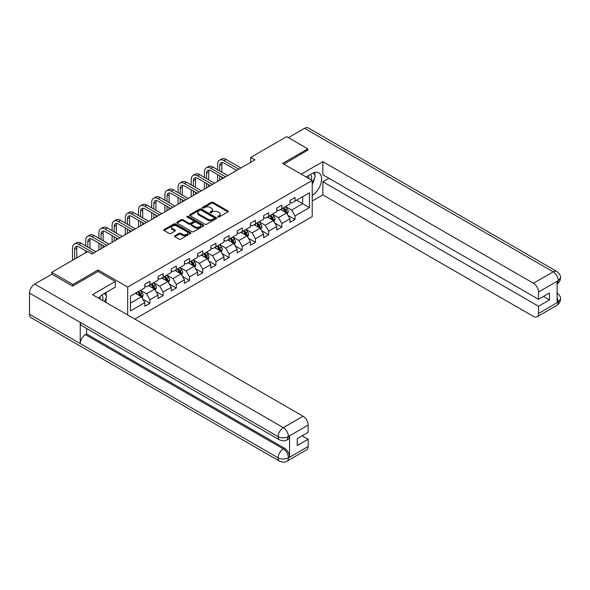 <?xml version="1.0" encoding="UTF-8"?>
<svg xmlns="http://www.w3.org/2000/svg" width="590" height="590" viewBox="0 0 590 590"><rect width="100%" height="100%" fill="white"/><g stroke="black" fill="none" stroke-linecap="round" stroke-linejoin="round"><path stroke-width="0.89" d="M217.946 216.995A0.819 0.472 0 0 0 219.104 216.995L227.924 211.906A1.173 0.679 0 0 0 228.271 211.427A1.173 0.679 0 0 0 227.924 210.947L212.983 202.318A1.173 0.679 0 0 0 211.323 202.318L202.503 207.415A0.819 0.472 0 0 0 203.668 208.086L204.811 207.422A3.754 2.168 0 0 1 210.121 207.422L211.368 208.145A3.754 2.168 0 0 1 212.466 209.679A3.754 2.168 0 0 1 211.368 211.213L210.224 211.869A0.819 0.472 0 0 0 211.39 212.54L212.525 211.884A3.754 2.168 0 0 1 217.843 211.884L219.089 212.599A3.754 2.168 0 0 1 220.188 214.133A3.754 2.168 0 0 1 219.089 215.667L217.946 216.323A0.819 0.472 0 0 0 217.946 216.995L217.946 216.323M174.883 235.771A1.173 0.679 0 0 0 174.537 236.251A1.173 0.679 0 0 0 174.883 236.73L179.072 239.149A1.173 0.679 0 0 0 180.732 239.149L190.533 233.5A1.173 0.679 0 0 0 190.872 233.02A1.173 0.679 0 0 0 190.533 232.541L175.591 223.912A1.173 0.679 0 0 0 173.932 223.912L164.131 229.569A1.173 0.679 0 0 0 163.791 230.048A1.173 0.679 0 0 0 164.131 230.528L169.197 233.448A1.173 0.679 0 0 0 170.857 233.448L175.046 231.029A1.173 0.679 0 0 0 175.392 230.55A1.173 0.679 0 0 0 175.046 230.071L172.538 228.618A3.142 1.814 0 0 1 171.616 227.334A3.142 1.814 0 0 1 173.556 225.66A3.142 1.814 0 0 1 176.978 226.059L186.816 231.737A3.142 1.814 0 0 1 187.738 233.02A3.142 1.814 0 0 1 185.798 234.695A3.142 1.814 0 0 1 182.376 234.296L180.732 233.352A1.173 0.679 0 0 0 179.072 233.352L174.883 235.771L174.883 236.73L179.072 234.326L179.072 233.352M98.088 271.525L98.088 269.962L72.887 284.513L51.743 272.3L51.743 274.254M98.088 269.962L127.683 287.05L312.213 180.511L312.213 216.641L134.793 319.079M307.818 150.339L307.818 148.872L282.617 163.423L312.213 180.511M307.818 148.872L286.674 136.666L250.735 157.419L250.735 162.302M51.743 272.3L87.681 251.554L91.915 253.995L254.961 159.861L250.735 157.419M204.892 224.244A1.173 0.679 0 0 0 206.552 224.244L216.346 218.595A1.173 0.679 0 0 0 216.692 218.116A1.173 0.679 0 0 0 216.346 217.636L201.404 209.007A1.173 0.679 0 0 0 199.744 209.007L189.951 214.664A1.173 0.679 0 0 0 189.604 215.144A1.173 0.679 0 0 0 189.951 215.623L204.892 224.244M187.414 217.179A0.819 0.472 0 0 1 188.247 217.29L203.425 226.051L193.645 231.7A1.173 0.679 0 0 1 191.986 231.7L177.044 223.072L177.044 222.113A1.173 0.679 0 0 0 176.698 222.592A1.173 0.679 0 0 0 177.044 223.072M177.044 222.113L181.233 219.694A1.173 0.679 0 0 1 182.893 219.694L188.955 223.19A1.173 0.679 0 0 0 190.614 223.19L193.395 221.589A1.173 0.679 0 0 0 193.741 221.11A1.173 0.679 0 0 0 193.395 220.631L187.089 216.987A0.819 0.472 0 0 1 188.247 216.316L203.439 225.085A1.173 0.679 0 0 1 203.786 225.564A1.173 0.679 0 0 1 203.439 226.044L203.439 225.085M127.683 314.979L127.683 287.05M142.869 299.182L149.926 303.26L149.926 299.698L158.046 295.007L158.046 298.57L163.12 295.642L163.12 292.08L171.24 287.389L171.24 290.959L176.314 288.023L176.314 284.461L184.434 279.771L184.434 283.34L189.508 280.412L189.508 276.843L197.628 272.16L197.628 275.722L202.702 272.794L202.702 269.224L210.814 264.541L210.814 268.103L215.888 265.175L215.888 261.613L224.008 256.923L224.008 260.485L229.082 257.557L229.082 253.995L237.202 249.305L237.202 252.874L242.276 249.939L242.276 246.377L250.396 241.694L250.396 245.256L255.47 242.328L255.47 238.758L263.59 234.075L263.59 237.637L268.664 234.709L268.664 231.147L276.784 226.457L276.784 230.019L281.858 227.091L281.858 223.529L289.978 218.838L289.978 222.401L295.052 219.473L295.052 215.911L309.425 207.606L309.425 192.768L302.663 196.669L302.663 203.705L309.425 207.606M149.926 303.26L144.852 306.188L144.852 302.626L130.478 310.923L130.478 296.084L144.852 287.78L144.852 284.218L149.926 281.29L149.926 284.852L158.046 280.161L158.046 276.599L163.12 273.671L163.12 277.234L171.24 272.55L171.24 268.981L176.314 266.053L176.314 269.615L184.434 264.932L184.434 261.37L189.508 258.435L189.508 262.004L197.628 257.314L197.628 253.752L202.702 250.824L202.702 254.386L210.814 249.695L210.814 246.133L215.888 243.205L215.888 246.768L224.008 242.077L224.008 238.515L229.082 235.587L229.082 239.149L237.202 234.466L237.202 230.897L242.276 227.969L242.276 231.531L250.396 226.848L250.396 223.286L255.47 220.35L255.47 223.92L263.59 219.229L263.59 215.667L268.664 212.739L268.664 216.301L276.784 211.611L276.784 208.049L281.858 205.121L281.858 208.683L289.978 204L289.978 200.43L295.052 197.503L295.052 201.065L309.425 192.768M148.577 285.634L154.661 289.152L146.541 293.835L140.457 290.317M144.852 285.826L146.541 286.806L149.926 284.852M146.541 293.835L149.926 299.698M154.661 289.152L158.046 295.007M161.763 278.015L167.855 281.533L159.735 286.216L153.651 282.706M158.046 278.215L159.735 279.188L163.12 277.234M159.735 286.216L163.12 292.08M167.855 281.533L171.24 287.389M174.957 270.397L181.049 273.915L172.929 278.605L166.837 275.088M171.24 270.596L172.929 271.57L176.314 269.615M172.929 278.605L176.314 284.461M181.049 273.915L184.434 279.771M188.151 262.786L194.243 266.296L186.123 270.987L180.031 267.469M184.434 262.978L186.123 263.951L189.508 262.004M186.123 270.987L189.508 276.843M194.243 266.296L197.628 272.16M201.345 255.168L207.437 258.678L199.317 263.369L193.225 259.851M197.628 255.359L199.317 256.34L202.702 254.386M199.317 263.369L202.702 269.224M207.437 258.678L210.814 264.541M214.539 247.549L220.631 251.067L212.511 255.75L206.419 252.24M210.814 247.741L212.511 248.722L215.888 246.768M212.511 255.75L215.888 261.613M220.631 251.067L224.008 256.923M227.733 239.931L233.817 243.449L225.705 248.132L219.613 244.621M224.008 240.13L225.705 241.104L229.082 239.149M225.705 248.132L229.082 253.995M233.817 243.449L237.202 249.305M240.927 232.312L247.011 235.83L238.891 240.521L232.807 237.003M237.202 232.512L238.891 233.485L242.276 231.531M238.891 240.521L242.276 246.377M247.011 235.83L250.396 241.694M254.12 224.702L260.205 228.212L252.085 232.903L246.001 229.385M250.396 224.893L252.085 225.867L255.47 223.92M252.085 232.903L255.47 238.758M260.205 228.212L263.59 234.075M267.307 217.083L273.399 220.594L265.279 225.284L259.194 221.766M263.59 217.275L265.279 218.256L268.664 216.301M265.279 225.284L268.664 231.147M273.399 220.594L276.784 226.457M280.501 209.465L286.593 212.983L278.473 217.666L272.381 214.155M276.784 209.656L278.473 210.637L281.858 208.683M278.473 217.666L281.858 223.529M286.593 212.983L289.978 218.838M296.571 200.187L302.663 203.705L291.667 210.047L285.575 206.537M289.978 202.046L291.667 203.019L295.052 201.065M291.667 210.047L295.052 215.911M72.887 284.513L72.887 285.973M130.478 303.113L141.467 296.763L135.383 293.252M141.467 296.763L144.852 302.626M287.986 215.394L295.052 219.473M274.793 223.013L281.858 227.091M261.599 230.631L268.664 234.709M248.412 238.249L255.47 242.328M235.218 245.868L242.276 249.939M222.024 253.479L229.082 257.557M208.831 261.097L215.888 265.175M195.637 268.716L202.702 272.794M182.443 276.334L189.508 280.412M169.249 283.952L176.314 288.023M156.055 291.563L163.12 295.642M218.27 217.113L219.089 216.648A3.754 2.168 0 0 0 220.188 215.114L220.188 214.133M212.466 209.679L212.466 210.652A3.754 2.168 0 0 1 211.368 212.186L210.556 212.658M227.924 210.947L227.924 211.906L212.983 203.299A1.173 0.679 0 0 0 211.323 203.299L202.835 208.196M216.346 217.636L216.346 218.595L201.404 209.981A1.173 0.679 0 0 0 199.744 209.981L189.965 215.63M214.273 218.447A0.819 0.472 0 0 0 214.273 217.776L201.153 210.202A0.819 0.472 0 0 0 199.995 210.202L198.793 210.903A3.754 2.168 0 0 0 197.687 212.43A3.754 2.168 0 0 0 198.793 213.964L207.754 219.141A3.754 2.168 0 0 0 213.071 219.141L214.273 218.447L214.273 219.421A0.819 0.472 0 0 0 214.509 219.089L214.509 218.116M197.687 212.43L197.687 213.41A3.754 2.168 0 0 0 198.793 214.944L198.793 213.964M214.273 219.421L213.071 220.122A3.754 2.168 0 0 1 207.754 220.122L198.793 214.944M177.059 223.079L181.233 220.667L181.233 219.694M193.741 221.11L193.741 222.083A1.173 0.679 0 0 1 193.395 222.563L190.614 224.171A1.173 0.679 0 0 1 188.955 224.171L182.893 220.667A1.173 0.679 0 0 0 181.233 220.667M195.238 226.826A3.142 1.814 0 0 0 198.66 227.216A3.142 1.814 0 0 0 200.6 225.542A3.142 1.814 0 0 0 199.686 224.259L196.219 222.26A1.173 0.679 0 0 0 194.56 222.26L191.772 223.861A1.173 0.679 0 0 0 191.433 224.34A1.173 0.679 0 0 0 191.772 224.82L195.238 226.826L195.238 227.799A3.142 1.814 0 0 0 198.66 228.19A3.142 1.814 0 0 0 200.6 226.516L200.6 225.542M191.433 224.34L191.433 225.321A1.173 0.679 0 0 0 191.772 225.8L191.772 224.82M195.238 227.799L191.772 225.8M187.738 233.02L187.738 233.994A3.142 1.814 0 0 1 185.798 235.668A3.142 1.814 0 0 1 182.376 235.277L180.732 234.326A1.173 0.679 0 0 0 179.072 234.326M171.616 227.334L171.616 228.315A3.142 1.814 0 0 0 172.538 229.599L172.538 228.618M175.046 230.071L175.046 231.029L172.538 229.599M190.533 232.541L190.533 233.5L175.591 224.886A1.173 0.679 0 0 0 173.932 224.886L164.145 230.535L164.131 229.569M287.256 214.141L288.267 211.604A3.171 1.829 -120 0 0 287.256 208.904L285.508 206.574M282.463 210.601L281.283 209.015M282.89 208.086L284.631 210.416A3.171 1.829 60 0 1 285.538 212.326C286.017 212.96 286.356 212.769 286.556 211.736A3.171 1.829 -120 0 0 285.649 209.833L283.901 207.503M283.112 207.96L285.044 210.549A1.615 0.929 60 0 1 285.339 211.036L286.556 211.736M217.651 169.758L217.651 164.293A8.968 5.177 60 0 1 219.51 160.185L221.619 158.961A8.968 5.177 60 0 1 226.11 159.411L240.927 167.966M219.51 160.185A8.968 5.177 60 0 1 223.994 160.628L238.81 169.183M236.693 170.407L223.994 163.069A5.981 3.451 -120 0 0 221.007 162.774A5.981 3.451 -120 0 0 219.768 165.51L219.768 170.982M222.253 162.501A5.981 3.451 -120 0 0 221.877 164.293L221.877 172.199M219.768 175.864L219.768 180.179M221.877 177.081L221.877 178.962M217.651 181.403L217.651 174.64M311.446 180.068A7.773 4.491 120 0 0 310.296 174.537M308.968 178.637A5.325 3.075 120 0 0 307.869 175.96A5.325 3.075 120 0 0 307.855 175.953M313.261 172.914L315.34 175.872L312.213 183.933M102.726 300.568A7.773 4.491 120 0 0 101.701 295.133M100.248 299.137A5.325 3.075 120 0 0 99.703 296.954M104.504 293.355L106.628 296.379L104.585 301.638M312.213 195.401A13.452 7.766 120 0 0 320.872 183.534A13.452 7.766 120 0 0 318.777 172.863A13.452 7.766 120 0 0 312.044 173.526L306.085 176.971M312.213 201.02L322.87 194.87L322.87 181.735L538.523 306.24L538.523 313.511L558.391 301.94L557.13 302.53L557.13 281.533L558.273 280.626L538.523 292.028A7.176 4.145 -120 0 0 533.449 283.237L553.199 271.843L304.565 128.288L288.37 137.64M328.873 178.269L322.87 181.735M543.427 296.475L549.438 299.941L549.438 293.009L538.523 299.307L322.87 174.795L322.87 161.667L533.449 283.237M301.225 174.161L322.87 161.667M322.87 194.87L533.449 316.439A7.176 4.145 -120 0 0 537.04 316.8A7.176 4.145 -120 0 0 538.523 313.511M304.565 128.288A7.353 4.248 -60 0 1 308.238 127.927L556.872 271.474A7.353 4.248 -60 0 0 553.199 271.843A7.176 4.145 60 0 1 558.273 280.626M538.523 299.307L538.523 292.028M549.438 299.941L538.523 306.24M307.818 150.044L283.886 164.153M312.213 184.323A13.452 7.766 120 0 0 314.662 177.627M314.883 175.215A13.452 7.766 120 0 0 314.544 172.472M557.13 297.507L558.273 301.866M556.872 292.714C559.763 295.31 560.972 297.382 560.5 298.938L558.405 301.933M556.872 271.474C559.755 274.048 560.965 276.142 560.5 277.75L558.398 280.7M279.66 439.97A7.353 4.248 -60 0 1 278.133 436.652C281.519 438.274 284.904 438.259 288.274 436.607L286.924 439.963C285.722 441.18 283.296 441.187 279.66 439.97L81.767 325.717A7.353 4.248 -60 0 1 80.24 322.398L29.5 293.105A7.353 4.248 -60 0 1 34.699 284.092L51.913 274.158L72.629 286.12L97.999 271.474L115.338 281.482L115.338 287.094L103.331 294.034A13.452 7.766 120 0 0 98.619 298.193M115.338 281.482L92.505 294.668L303.083 416.245A7.176 4.145 60 0 1 308.157 425.029L308.157 432.308L297.249 438.606L297.249 445.539L308.157 439.24L308.157 446.512A7.176 4.145 60 0 1 306.667 449.801L286.924 461.203A7.176 4.145 -120 0 0 288.407 457.914L308.157 446.512M105.824 302.353L108.656 303.99M106.119 302.183L106.119 297.677M106.119 295.656L106.119 292.419M286.924 461.203C285.774 462.413 283.355 462.42 279.66 461.21L31.027 317.663A7.353 4.248 -60 0 1 29.5 314.293L80.24 343.587A7.353 4.248 -60 0 1 85.439 334.633L283.333 448.879L284.476 448.223A7.176 4.145 60 0 1 289.55 457.014L289.55 436.017A7.176 4.145 60 0 1 288.068 439.299L286.924 439.963M29.5 293.105L29.5 314.293M34.699 284.092L283.333 427.639A7.353 4.248 -60 0 0 278.133 436.652L80.24 322.398L80.24 343.587L278.133 457.84C281.511 459.47 284.896 459.47 288.281 457.84L288.407 457.914M308.157 439.24L302.154 435.774M86.583 328.497L86.583 333.969L284.476 448.223M86.583 333.969L85.439 334.633M274.07 221.752L275.073 219.222A3.171 1.829 -120 0 0 274.062 216.523L272.315 214.192M269.276 218.219L268.089 216.633M269.696 215.704L271.437 218.035A3.171 1.829 60 0 1 272.344 219.945C272.823 220.579 273.163 220.38 273.362 219.355A3.171 1.829 -120 0 0 272.455 217.452L270.707 215.121M269.918 215.579L271.85 218.16A1.615 0.929 60 0 1 272.145 218.654L273.362 219.355M260.876 229.37L261.879 226.84A3.171 1.829 -120 0 0 260.869 224.141L259.121 221.811M256.082 225.83L254.895 224.252M256.502 223.322L258.25 225.653A3.171 1.829 60 0 1 259.157 227.556C259.63 228.197 259.969 227.998 260.168 226.973A3.171 1.829 -120 0 0 259.261 225.063L257.513 222.732M256.724 223.197L258.656 225.778A1.615 0.929 60 0 1 258.951 226.272L260.168 226.973M204.457 177.376L204.457 171.911A8.968 5.177 60 0 1 206.316 167.803L208.432 166.579A8.968 5.177 60 0 1 212.916 167.022L227.733 175.577M206.316 167.803A8.968 5.177 60 0 1 210.8 168.246L225.616 176.801M223.499 178.018L210.8 170.687A5.981 3.451 -120 0 0 207.813 170.392A5.981 3.451 -120 0 0 206.574 173.128L206.574 178.6M209.059 170.112A5.981 3.451 -120 0 0 208.683 171.911L208.683 179.817M206.574 183.483L206.574 187.797M208.683 184.7L208.683 186.573M204.457 189.014L204.457 182.258M191.263 184.995L191.263 179.522A8.968 5.177 60 0 1 193.122 175.422L195.238 174.197A8.968 5.177 60 0 1 199.722 174.64L214.539 183.195M193.122 175.422A8.968 5.177 60 0 1 197.606 175.864L212.422 184.419M210.313 185.636L197.606 178.305A5.981 3.451 -120 0 0 194.619 178.01A5.981 3.451 -120 0 0 193.38 180.747L193.38 186.211M195.865 177.73A5.981 3.451 -120 0 0 195.496 179.522L195.496 187.436M193.38 191.094L193.38 195.415M195.496 192.318L195.496 194.191M191.263 196.632L191.263 189.877M247.682 236.988L248.685 234.451A3.171 1.829 -120 0 0 247.675 231.752L245.927 229.422M242.888 233.448L241.701 231.863M243.309 230.941L245.056 233.271A3.171 1.829 60 0 1 245.964 235.174C246.436 235.816 246.775 235.617 246.974 234.591A3.171 1.829 -120 0 0 246.067 232.681L244.326 230.351M243.53 230.808L245.462 233.397A1.615 0.929 60 0 1 245.757 233.883L246.974 234.591M234.488 244.607L235.491 242.07A3.171 1.829 -120 0 0 234.481 239.37L232.74 237.04M229.694 241.067L228.507 239.481M230.115 238.552L231.863 240.882A3.171 1.829 60 0 1 232.77 242.792C233.242 243.427 233.581 243.235 233.78 242.202A3.171 1.829 -120 0 0 232.873 240.3L231.132 237.969M230.336 238.426L232.276 241.015A1.615 0.929 60 0 1 232.563 241.502L233.78 242.202M221.294 252.225L222.305 249.688A3.171 1.829 -120 0 0 221.287 246.989L219.546 244.658M216.501 248.685L215.313 247.099M216.921 246.17L218.669 248.501A3.171 1.829 60 0 1 219.576 250.411C220.055 251.045 220.387 250.853 220.594 249.821A3.171 1.829 -120 0 0 219.687 247.918L217.939 245.588M217.142 246.045L219.082 248.626A1.615 0.929 60 0 1 219.377 249.12L220.594 249.821M178.069 192.613L178.069 187.141A8.968 5.177 60 0 1 179.928 183.033L182.044 181.816A8.968 5.177 60 0 1 186.529 182.258L201.345 190.813M179.928 183.033A8.968 5.177 60 0 1 184.412 183.483L199.228 192.03M197.119 193.255L184.412 185.924A5.981 3.451 -120 0 0 181.425 185.621A5.981 3.451 -120 0 0 180.186 188.365L180.186 193.83M182.671 185.349A5.981 3.451 -120 0 0 182.303 187.141L182.303 195.054M180.186 198.712L180.186 203.026M182.303 199.936L182.303 201.81M178.069 204.251L178.069 197.495M164.876 200.224L164.876 194.759A8.968 5.177 60 0 1 166.734 190.651L168.851 189.434A8.968 5.177 60 0 1 173.335 189.877L188.151 198.432M166.734 190.651A8.968 5.177 60 0 1 171.225 191.094L186.042 199.649M183.925 200.873L171.225 193.535A5.981 3.451 -120 0 0 168.231 193.24A5.981 3.451 -120 0 0 166.992 195.976L166.992 201.448M169.485 192.967A5.981 3.451 -120 0 0 169.109 194.759L169.109 202.665M166.992 206.33L166.992 210.645M169.109 207.547L169.109 209.428M164.876 211.869L164.876 205.106M151.689 207.842L151.689 202.377A8.968 5.177 60 0 1 153.548 198.269L155.657 197.045A8.968 5.177 60 0 1 160.141 197.495L174.957 206.05M153.548 198.269A8.968 5.177 60 0 1 158.032 198.712L172.848 207.267M170.731 208.491L158.032 201.153A5.981 3.451 -120 0 0 155.037 200.858A5.981 3.451 -120 0 0 153.798 203.594L153.798 209.067M156.291 200.585A5.981 3.451 -120 0 0 155.915 202.377L155.915 210.283M153.798 213.949L153.798 218.263M155.915 215.166L155.915 217.039M151.689 219.48L151.689 212.725M208.1 259.836L209.111 257.306A3.171 1.829 -120 0 0 208.1 254.607L206.353 252.277M203.307 256.296L202.127 254.718M203.727 253.789L205.475 256.119A3.171 1.829 60 0 1 206.382 258.022C206.861 258.663 207.201 258.464 207.4 257.439A3.171 1.829 -120 0 0 206.493 255.536L204.745 253.206M203.948 253.663L205.888 256.244A1.615 0.929 60 0 1 206.183 256.739L207.4 257.439M138.495 215.461L138.495 209.996A8.968 5.177 60 0 1 140.354 205.888L142.463 204.664A8.968 5.177 60 0 1 146.947 205.106L161.763 213.661M140.354 205.888A8.968 5.177 60 0 1 144.838 206.33L159.654 214.885M157.537 216.102L144.838 208.772A5.981 3.451 -120 0 0 141.843 208.477A5.981 3.451 -120 0 0 140.604 211.213L140.604 216.678M143.097 208.196A5.981 3.451 -120 0 0 142.721 209.996L142.721 217.902M140.604 221.567L140.604 225.881M142.721 222.784L142.721 224.657M138.495 227.098L138.495 220.343M194.906 267.454L195.917 264.917A3.171 1.829 -120 0 0 194.906 262.226L193.159 259.895M190.113 263.914L188.933 262.336M190.541 261.407L192.281 263.737A3.171 1.829 60 0 1 193.188 265.64C193.668 266.282 194.007 266.083 194.206 265.058A3.171 1.829 -120 0 0 193.299 263.147L191.551 260.817M190.754 261.281L192.694 263.863A1.615 0.929 60 0 1 192.989 264.357L194.206 265.058M125.301 223.079L125.301 217.607A8.968 5.177 60 0 1 127.16 213.506L129.269 212.282A8.968 5.177 60 0 1 133.76 212.725L148.577 221.28M127.16 213.506A8.968 5.177 60 0 1 131.644 213.949L146.46 222.504M144.344 223.721L131.644 216.39A5.981 3.451 -120 0 0 128.65 216.095A5.981 3.451 -120 0 0 127.418 218.831L127.418 224.296M129.903 215.815A5.981 3.451 -120 0 0 129.527 217.607L129.527 225.52M127.418 229.178L127.418 233.5M129.527 230.402L129.527 232.276M125.301 234.717L125.301 227.961M181.72 275.073L182.723 272.536A3.171 1.829 -120 0 0 181.713 269.837L179.965 267.506M176.926 271.533L175.739 269.947M177.347 269.025L179.087 271.356A3.171 1.829 60 0 1 179.994 273.259C180.474 273.893 180.813 273.701 181.012 272.676A3.171 1.829 -120 0 0 180.105 270.766L178.357 268.435M177.568 268.893L179.5 271.481A1.615 0.929 60 0 1 179.795 271.968L181.012 272.676M112.107 230.697L112.107 225.225A8.968 5.177 60 0 1 113.966 221.117L116.083 219.9A8.968 5.177 60 0 1 120.567 220.343L135.383 228.898M113.966 221.117A8.968 5.177 60 0 1 118.45 221.567L133.266 230.115M131.15 231.339L118.45 224.008A5.981 3.451 -120 0 0 115.463 223.706A5.981 3.451 -120 0 0 114.224 226.449L114.224 231.914M116.709 223.433A5.981 3.451 -120 0 0 116.333 225.225L116.333 233.139M114.224 236.797L114.224 241.111M116.333 238.021L116.333 239.894M112.107 242.335L112.107 235.58M168.526 282.691L169.529 280.154A3.171 1.829 -120 0 0 168.519 277.455L166.771 275.124M163.732 279.151L162.545 277.566M164.153 276.636L165.893 278.967A3.171 1.829 60 0 1 166.808 280.877C167.28 281.511 167.619 281.319 167.818 280.287A3.171 1.829 -120 0 0 166.911 278.384L165.163 276.054M164.374 276.511L166.306 279.1A1.615 0.929 60 0 1 166.601 279.586L167.818 280.287M98.914 238.308L98.914 232.844A8.968 5.177 60 0 1 100.772 228.736L102.889 227.519A8.968 5.177 60 0 1 107.373 227.961L122.189 236.516M100.772 228.736A8.968 5.177 60 0 1 105.256 229.178L120.072 237.733M117.963 238.957L105.256 231.619A5.981 3.451 -120 0 0 102.269 231.324A5.981 3.451 -120 0 0 101.03 234.06L101.03 239.533M103.516 231.051A5.981 3.451 -120 0 0 103.147 232.844L103.147 240.75M101.03 244.415L101.03 248.729M103.147 245.632L103.147 247.512M98.914 249.954L98.914 243.191M155.332 290.302L156.335 287.773A3.171 1.829 -120 0 0 155.325 285.073L153.577 282.743M150.538 286.769L149.351 285.184M150.959 284.255L152.707 286.585A3.171 1.829 60 0 1 153.614 288.495C154.086 289.13 154.425 288.938 154.624 287.905A3.171 1.829 -120 0 0 153.717 286.002L151.977 283.672M151.18 284.129L153.112 286.711A1.615 0.929 60 0 1 153.407 287.205L154.624 287.905M85.72 245.927L85.72 240.462A8.968 5.177 60 0 1 87.578 236.354L89.695 235.13A8.968 5.177 60 0 1 94.179 235.58L108.995 244.127M87.578 236.354A8.968 5.177 60 0 1 92.062 236.797L106.879 245.352M104.769 246.576L92.062 239.238A5.981 3.451 -120 0 0 89.075 238.943A5.981 3.451 -120 0 0 87.836 241.679L87.836 247.151M90.322 238.67A5.981 3.451 -120 0 0 89.953 240.462L89.953 248.368M85.72 252.682L85.72 250.809M142.138 297.921L143.141 295.391A3.171 1.829 -120 0 0 142.131 292.692L140.391 290.361M137.345 294.381L136.157 292.802M137.765 291.873L139.513 294.204A3.171 1.829 60 0 1 140.42 296.106C140.892 296.748 141.231 296.549 141.43 295.524A3.171 1.829 -120 0 0 140.523 293.621L138.783 291.29M137.986 291.748L139.926 294.329A1.615 0.929 60 0 1 140.214 294.823L141.43 295.524M72.526 260.301L72.526 248.073A8.968 5.177 60 0 1 74.384 243.972L76.501 242.748A8.968 5.177 60 0 1 80.985 243.191L95.801 251.746M74.384 243.972A8.968 5.177 60 0 1 78.868 244.415L93.685 252.97M87.342 251.746L78.868 246.856A5.981 3.451 -120 0 0 75.881 246.561A5.981 3.451 -120 0 0 74.642 249.297L74.642 259.084M77.135 246.281A5.981 3.451 -120 0 0 76.759 248.073L76.759 257.86M219.089 216.648L219.089 215.667M210.224 212.54L210.224 211.869M211.368 212.186L211.368 211.213M202.503 208.086L202.503 207.415M211.323 203.299L211.323 202.318M212.983 203.299L212.983 202.318M189.951 215.623L189.951 214.664M199.744 209.981L199.744 209.007M201.404 209.981L201.404 209.007M207.754 220.122L207.754 219.141M213.071 220.122L213.071 219.141M182.893 220.667L182.893 219.694M188.955 224.171L188.955 223.19M190.614 224.171L190.614 223.19M193.395 222.563L193.395 221.589M188.247 217.29L188.247 216.316M180.732 234.326L180.732 233.352M182.376 235.277L182.376 234.296M173.932 224.886L173.932 223.912M175.591 224.886L175.591 223.912M286.275 212.798L288.245 211.663M285.649 209.833L287.256 208.904M283.392 211.131L284.631 210.416M226.11 159.411L223.994 160.628M221.877 164.293L219.768 165.51M560.5 298.96C560.419 301.778 559.18 303.924 556.783 305.399A7.176 4.145 -120 0 0 558.273 302.11M557.13 283.915L558.273 280.87M289.55 457.014L288.289 457.84M308.157 425.029L288.289 436.607M288.407 436.674L289.55 436.017M288.407 436.43A7.176 4.145 60 0 0 283.333 427.639L303.083 416.245M279.66 461.21A7.353 4.248 -60 0 1 278.133 457.84A7.353 4.248 -60 0 1 283.333 448.879C286.393 450.93 288.082 453.858 288.407 457.67M273.089 220.417L275.051 219.281M272.455 217.452L274.062 216.523M270.198 218.75L271.437 218.035M259.895 228.035L261.857 226.899M259.261 225.063L260.869 224.141M257.004 226.368L258.25 225.653M212.916 167.022L210.8 168.246M208.683 171.911L206.574 173.128M199.722 174.64L197.606 175.864M195.496 179.522L193.38 180.747M246.701 235.653L248.663 234.518M246.067 232.681L247.675 231.752M243.818 233.987L245.056 233.271M233.507 243.264L235.476 242.129M232.873 240.3L234.481 239.37M230.624 241.598L231.863 240.882M220.313 250.883L222.282 249.747M219.687 247.918L221.287 246.989M217.43 249.216L218.669 248.501M186.529 182.258L184.412 183.483M182.303 187.141L180.186 188.365M173.335 189.877L171.225 191.094M169.109 194.759L166.992 195.976M160.141 197.495L158.032 198.712M155.915 202.377L153.798 203.594M207.119 258.501L209.089 257.365M206.493 255.536L208.1 254.607M204.236 256.834L205.475 256.119M146.947 205.106L144.838 206.33M142.721 209.996L140.604 211.213M193.926 266.12L195.895 264.984M193.299 263.147L194.906 262.226M191.042 264.453L192.281 263.737M133.76 212.725L131.644 213.949M129.527 217.607L127.418 218.831M180.739 273.738L182.701 272.602M180.105 270.766L181.713 269.837M177.848 272.071L179.087 271.356M120.567 220.343L118.45 221.567M116.333 225.225L114.224 226.449M167.545 281.349L169.507 280.213M166.911 278.384L168.519 277.455M164.654 279.682L165.893 278.967M107.373 227.961L105.256 229.178M103.147 232.844L101.03 234.06M154.351 288.967L156.313 287.832M153.717 286.002L155.325 285.073M151.468 287.3L152.707 286.585M94.179 235.58L92.062 236.797M89.953 240.462L87.836 241.679M141.157 296.586L143.127 295.45M140.523 293.621L142.131 292.692M138.274 294.919L139.513 294.204M80.985 243.191L78.868 244.415M76.759 248.073L74.642 249.297M537.04 316.8L556.783 305.399M560.5 277.772C560.404 280.56 559.165 282.691 556.783 284.159"/></g></svg>
